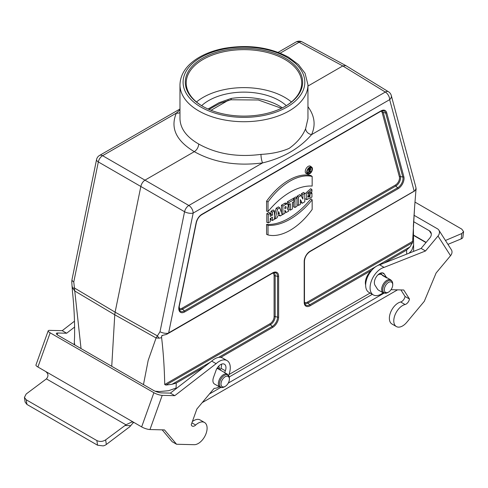 <?xml version="1.0" encoding="UTF-8"?>
<svg xmlns="http://www.w3.org/2000/svg" width="488" height="488" viewBox="0 0 488 488"><rect width="100%" height="100%" fill="white"/><g stroke="black" fill="none" stroke-linecap="round" stroke-linejoin="round"><path stroke-width="0.73" d="M204.149 366.976L176.253 383.08L172.075 384.276L165.847 385.069L164.718 384.501L270.004 323.715A5.783 3.337 120 0 0 274.097 316.627L274.097 275.848A5.783 3.337 120 0 0 272.731 273.115M377.62 265.6L409.883 246.977L406.577 250.106L406.705 254.132M176.253 383.08L176.083 388.051L168.561 390.711L159.728 391.541L155.184 391.224M370.105 293.056L228.951 374.552M365.658 285.096A10.925 6.307 -60 0 1 371.685 270.376M409.115 253.174L411.793 250.283L413.604 244.97L413.373 225.987L414.635 206.558L412.561 242.634L307.965 303.024L309.74 304.793L375.76 266.674M74.792 344.973L74.316 342.344L74.573 336.677C74.804 322.074 74.115 307.135 72.492 291.867L71.754 281.905L71.998 279.606A6.24 2.55 11.6 0 0 71.998 279.612A6.24 2.55 11.6 0 0 73.773 281.96L81.032 348.572M202.465 106.183A58.682 33.879 0 0 0 285.456 106.177A58.682 33.879 0 0 0 285.456 58.267A58.682 33.879 0 0 0 202.465 58.267A58.682 33.879 0 0 0 202.465 106.177A58.682 33.879 0 0 0 202.465 106.183M214.769 106.146L209.071 109.464M286.291 212.475L288.719 211.072L287.2 208.437A3.294 1.903 120 0 0 287.609 204.216A3.294 1.903 120 0 0 285.864 204.313L282.894 206.028L282.894 214.439L284.882 213.293L284.882 210.23L286.291 212.475L284.882 211.859M415.947 190.155L414.635 206.558M307.257 172.789A3.27 1.885 120 0 0 307.983 172.606M310.539 168.714A3.27 1.885 120 0 0 310.545 168.47A3.27 1.885 120 0 0 310.325 167.463M308.69 172.88L308.69 169.312L309.788 168.677A1.25 0.72 -60 0 1 310.453 168.635A1.25 0.72 -60 0 1 310.002 170.562L310.673 171.733L310.179 172.02L309.52 170.873L309.13 171.093L309.13 172.624L308.69 172.88L307.245 172.313L307.245 171.038M266.576 211.084L266.576 201.172A54.162 31.275 -60 0 1 310.954 175.552L312.161 176.455L312.161 186.068A64.239 37.088 120 0 0 268.016 211.554L266.576 211.084M302.273 203.246L304.793 201.794L304.793 193.388L302.889 194.48L302.889 199.067L301.035 195.554L299.784 194.608L297.039 196.2L297.039 204.875L298.479 205.442L300.376 204.344L300.376 199.647L302.273 203.246L300.876 202.66L300.376 201.715M304.793 193.388L303.579 192.418L301.45 193.651L301.45 196.335M296.978 197.896L294.99 199.043L294.99 207.455L296.978 206.308L296.978 197.896L295.771 196.932L293.55 198.213L293.55 199.348M293.55 201.916L293.55 206.888L294.99 207.455M293.928 199.653L288.811 202.611L288.811 204.649L290.378 203.746L290.378 210.114L292.361 208.968L292.361 202.599L293.928 201.696L293.928 199.653L292.721 198.689L287.371 201.782L287.371 204.039M288.939 204.576L288.939 209.553L290.378 210.114M287.609 204.216L286.371 203.313A3.459 1.995 120 0 0 284.541 203.417L281.454 205.198L281.454 212.725M279.758 207.833L277.556 209.108L275.128 218.923L277.111 217.776L277.507 216.172L279.807 214.842L280.204 215.989L282.186 214.842L279.758 207.833L278.52 206.888L276.147 208.26L274.421 215.239M272.432 220.478L274.421 219.332L274.421 210.92L272.432 212.066L272.432 215.123L270.224 216.398L270.224 213.341L269.016 212.378L266.802 213.659L266.802 222.333L268.241 222.9L270.224 221.753L270.224 218.441L272.432 217.166L272.432 220.478L270.993 219.911L270.993 217.996M274.421 210.92L273.213 209.956L270.993 211.237L270.993 214.293L270.224 214.738M312.161 199.848L310.954 198.793A64.074 36.996 -60 0 1 266.576 224.413L266.576 234.325L268.016 234.954A54.003 31.177 120 0 0 312.161 209.468L312.161 199.848A64.239 37.088 -60 0 1 268.016 225.34L268.016 234.954M311.71 167.134L310.472 166.231A4.221 2.44 120 0 0 308.233 166.359A4.221 2.44 120 0 0 305.439 170.196A4.221 2.44 120 0 0 306.257 173.527L307.66 174.149A4.056 2.342 120 0 0 310.74 172.904A4.056 2.342 120 0 0 312.43 168.909A4.056 2.342 120 0 0 311.71 167.134A4.056 2.342 120 0 0 307.531 169.397A4.056 2.342 120 0 0 307.66 174.149M307.763 196.286L308.514 195.865L308.514 193.449M308.776 193.138L310.734 192.01L311.942 192.974L311.942 197.054L306.763 199.629L306.678 193.742L311.942 189.612L310.734 188.685L304.793 193.992M306.763 199.629L304.793 198.543M162.87 335.341L161.607 336.073L161.613 337.647C163.389 352.775 164.425 368.397 164.718 384.501M161.613 337.647L159.155 338.172L156.087 337.958L160.009 331.742A6.24 2.55 11.6 0 0 168.336 333.17A9.01 6.82 -17.5 0 0 168.653 332.877L272.652 272.835A8.461 4.886 -60 0 1 278.636 276.287L278.636 317.066A8.461 4.886 -60 0 1 272.652 327.43L220.765 357.381M143.466 384.617L148.181 360.394L156.087 337.958L114.765 314.772L111.74 366.299M161.607 336.073L162.358 335.427L166.219 334.5L168.336 333.17M159.155 338.172A6.24 4.172 -128.4 0 1 157.508 335.951L115.113 312.168L114.765 314.772L74.847 291.055L72.803 288.316L72.004 285.907M161.949 335.555L162.358 335.427M198.714 144.027C216.538 153.988 237.296 157.441 260.988 154.385C271.822 153.842 281.21 151.835 289.158 148.376C297.107 142.685 302.603 136.097 305.64 128.606L307.952 118.614L307.952 84.772A63.989 36.942 180 0 1 243.963 121.713A63.989 36.942 180 0 1 179.974 84.772L179.974 118.608C180.255 128.551 186.507 137.018 198.714 144.027C198.451 147.272 196.981 149.822 194.297 151.67L145.137 180.054C142.984 181.457 141.563 183.537 140.873 186.294L115.113 312.168L74.164 287.835L72.803 288.316M305.64 128.606A6.24 4.88 -154.7 0 0 311.582 134.615L385.325 92.043A6.24 3.587 -58.5 0 1 388.509 91.774L345.858 65.612L342.783 65.947L307.952 86.059M307.952 106.695C314.656 115.815 315.864 125.117 311.582 134.615C299.577 148.48 283.241 157.911 262.575 162.913C236.613 166.286 213.854 162.541 194.297 151.67C176.137 140.764 170.153 127.917 176.339 113.124L179.974 109.849M409.883 246.977L412.561 242.634M71.998 279.612L96.557 159.588A6.24 2.55 11.6 0 0 98.332 161.937A6.24 3.715 -60.2 0 1 102.596 155.696L188.832 205.485A6.24 3.495 120.2 0 0 184.568 211.725L98.332 161.937L73.773 281.96M278.111 52.344L296.045 41.992A6.24 6.24 0 0 1 302.145 41.907A6.24 3.617 118.5 0 0 299.089 42.255L280.204 53.155M371.893 270.132L310.173 305.762A8.461 4.886 -60 0 1 304.195 302.31L304.195 261.531A8.461 4.886 -60 0 1 310.173 251.174L414.172 191.131A9.01 3.471 16.3 0 0 414.477 191.064A6.24 4.416 -15 0 0 415.837 187.142A6.24 4.416 -15 0 0 415.831 187.124L416.173 189.405M414.477 191.064L309.984 251.601A0.939 0.543 60 0 0 310.173 251.174M416.044 188.96L415.739 190.442M179.974 109.007L99.552 155.434A6.24 3.605 60 0 1 102.596 155.696L176.339 113.124A6.24 4.947 -154.2 0 0 179.974 112.606M260.988 154.385A6.24 1.385 -98.6 0 0 262.575 162.913L188.832 205.485A6.24 3.605 60 0 1 193.169 213.085L168.653 332.877M272.432 212.066L270.993 211.237M272.432 215.123L270.993 214.293M270.224 213.341L268.241 214.488L268.241 222.9M268.241 214.488L266.802 213.659M279.392 213.653L278.66 211.53L277.922 214.506L279.392 213.653L278.282 213.055M275.128 218.923L274.421 218.667M280.204 215.989L278.813 215.415M277.556 209.108L276.147 208.26M284.882 206.918L285.346 206.65A1.092 0.628 -60 0 1 285.858 206.576A1.092 0.628 -60 0 1 286.066 207.443A1.092 0.628 -60 0 1 285.346 208.437L284.882 208.705L284.882 206.918M282.894 214.439L281.911 214.055M282.894 206.028L281.454 205.198M288.811 204.649L287.505 204.143M288.811 202.611L287.371 201.782M294.99 199.043L293.55 198.213M302.889 194.48L301.45 193.651M301.035 195.554L298.479 197.03L298.479 205.442M298.479 197.03L297.039 196.2M268.016 211.554L268.016 201.941L266.576 201.172M268.016 201.941A54.003 31.177 -60 0 1 312.161 176.455M268.016 225.34L266.576 224.413M311.984 169.165A3.434 1.982 120 0 0 311.167 167.536A3.434 1.982 120 0 0 307.843 169.574A3.434 1.982 120 0 0 307.739 173.472A3.434 1.982 120 0 0 310.417 172.691A3.434 1.982 120 0 0 311.984 169.165M311.942 189.612L311.942 191.442L308.142 197.14L309.953 196.67A533.11 333.45 55.5 0 1 308.514 195.865M309.953 196.67L309.953 194.12L308.599 193.339M309.953 194.12L311.942 192.974M309.13 169.568L309.13 170.586L309.788 170.202A0.622 0.36 120 0 0 309.788 169.184L309.13 169.568M308.69 169.312L308.196 169.031M310.179 172.02L309.13 171.575M201.629 105.664A49.941 28.835 180 0 1 286.291 105.664M208.047 109.019L219.051 102.7L231.178 98.442A3.123 0.653 81.3 0 1 230.855 99.784L220.564 103.114L213.842 106.677M196.493 101.974A57.749 33.337 180 0 1 291.428 101.974M202.801 106.372A57.749 33.337 180 0 1 186.215 82.991A57.749 33.337 180 0 1 243.963 49.648A57.749 33.337 180 0 1 301.706 82.991A57.749 33.337 180 0 1 285.12 106.372M202.221 402.618L397.537 289.854M209.444 393.969L220.68 387.484M228.256 383.104L384.013 293.184M229.262 376.919L372.314 294.331M388.527 282.418A5.929 3.422 120 0 0 384.337 289.683A5.929 3.422 120 0 0 388.527 292.105A5.929 3.422 120 0 0 392.724 284.839A5.929 3.422 120 0 0 388.527 282.418M225.2 376.718A5.929 3.422 120 0 0 221.003 383.983A5.929 3.422 120 0 0 225.2 386.398A5.929 3.422 120 0 0 229.391 379.139A5.929 3.422 120 0 0 225.2 376.718M415.026 202.124L461.758 229.11L463.588 231.648L461.8 233.52L445.446 240.474M447.923 244.366L461.178 238.894A6.24 3.062 6.6 0 0 462.862 237.461L463.588 231.66M413.556 221.625L429.324 230.732L431.3 233.831M383.092 292.776A15.61 9.01 -60 0 1 373.302 294.904L368.891 292.355A15.61 9.01 -60 0 1 367.165 277.898A15.61 9.01 -60 0 1 379.67 264.844L421.101 248.422L429.849 237.937A6.24 4.88 -32.5 0 0 430.703 232.038A6.24 4.88 -32.5 0 0 429.324 230.732M413.94 215.226L437.468 228.811A6.24 4.88 147.5 0 1 438.846 230.116A6.24 4.88 147.5 0 1 437.992 236.015L450.54 255.706L436.12 272.987L424.285 301.334L406.791 322.3A12.487 7.21 -60 0 1 396.366 326.551L391.949 324.001A12.487 7.21 -60 0 1 390.595 312.387A12.487 7.21 -60 0 1 400.66 301.981A4.984 2.879 120 0 0 405.077 296.472L400.904 289.927M382.049 274.866L380.86 272.999M450.54 255.706A6.24 4.88 -32.5 0 0 451.394 249.801L438.846 230.116M421.101 248.422L425.518 250.972L437.992 236.015M373.302 294.904A15.61 9.01 -60 0 1 371.582 280.447A15.61 9.01 -60 0 1 384.087 267.394L425.518 250.972M396.366 326.551A12.487 7.21 -60 0 1 395.012 314.937A12.487 7.21 -60 0 1 405.077 304.524A4.984 2.879 120 0 0 409.487 299.022L403.741 289.994L391.034 289.701M377.743 275.055A7.491 4.325 120 0 1 377.858 274.982A7.491 4.325 120 0 1 381.604 274.61L390.717 279.874A7.491 4.325 -60 0 0 386.972 280.24A7.491 4.325 -60 0 0 382.074 286.846A7.491 4.325 -60 0 0 383.226 292.849L378.42 290.073A7.491 4.325 -60 0 1 377.505 289.177L374.991 285.242A7.491 4.325 -60 0 1 376.498 276.568A7.491 4.325 -60 0 1 383.403 273.164A7.491 4.325 -60 0 1 384.324 274.061L386.465 277.416M405.077 296.472L409.487 299.022M379.67 264.844L384.087 267.394M24.424 397.415L25.108 402.057L26.919 404.436L26.236 399.794L24.424 397.409L26.193 393.993L46.409 378.883C48.684 376.144 48.428 373.674 45.634 371.472L37.911 367.006L50.154 332.822A6.24 1.531 -160.3 0 1 48.19 330.809A6.24 1.531 -160.3 0 1 49.654 330.37L62.214 330.675L66.63 333.225L74.658 327.015M26.236 399.794L96.868 440.572L97.551 445.215L26.919 404.436M50.154 332.822L153.891 392.712L141.648 426.902L133.919 422.443L132.016 421.894L125.947 424.804L105.652 439.865C102.736 441.683 99.808 441.921 96.868 440.572M125.947 424.804L46.409 378.883M97.551 445.215L103.157 445.892A6.24 4.117 -8.3 0 0 106.329 444.483L128.252 427.878A6.24 3.605 120 0 0 130.699 425.67L132.834 423.175A6.24 4.862 91.4 0 1 133.901 422.431M57.206 334.725L57.822 333.011A6.24 1.531 19.7 0 0 56.358 333.45A6.24 1.531 19.7 0 0 58.322 335.463L153.232 390.254A6.24 1.531 19.7 0 0 161.559 392.901L170.367 393.115L174.777 395.664L216.123 363.676A15.61 9.01 -60 0 1 227.042 360.583A15.61 9.01 -60 0 1 228.634 375.37M57.822 333.011L66.63 333.225M48.19 330.809L35.947 365A6.24 1.531 19.7 0 0 37.911 367.006M141.648 426.902A6.24 1.531 19.7 0 0 149.975 429.544L162.217 395.359A6.24 1.531 -160.3 0 1 153.891 392.712M162.217 395.359L174.777 395.664M133.919 422.443L45.634 371.472M149.975 429.544L164.493 429.904L176.577 444.257L194.187 444.69A12.487 7.21 -60 0 0 205.387 435.217A12.487 7.21 -60 0 0 204.515 422.486A12.487 7.21 -60 0 0 195.694 425.036A4.984 2.879 120 0 1 192.168 426.055A4.984 2.879 120 0 1 191.247 424.712L196.853 409.042L214.141 388.344A15.61 9.01 -60 0 0 219.307 386.807M74.524 321.153L62.214 330.675M170.367 393.115L211.707 361.126A15.61 9.01 -60 0 1 222.632 358.033L227.042 360.583M192.376 421.553A12.487 7.21 -60 0 1 200.098 419.936L204.515 422.486M176.577 444.257L172.16 441.713L162.175 429.843M220.289 370.075L220.942 368.257A7.491 4.325 120 0 0 221.479 364.17M216.898 368.562A7.491 4.325 120 0 1 218.276 368.91L227.384 374.168A7.491 4.325 -60 0 0 223.638 374.54A7.491 4.325 -60 0 0 218.746 381.14A7.491 4.325 -60 0 0 219.893 387.143L214.464 384.013A7.491 4.325 -60 0 1 213.512 377.407L215.964 370.569A7.491 4.325 -60 0 1 224.407 364.2A7.491 4.325 -60 0 1 225.358 370.801L224.706 372.625M211.707 361.126L216.123 363.676M218.63 357.393L272.219 326.454A0.939 0.543 60 0 1 272.652 327.43M172.075 384.276L210.371 362.163M228.36 100.284L211.054 110.276M406.577 250.106L384.056 263.105M310.173 305.762A0.939 0.543 -120 0 0 309.74 304.793A7.582 4.374 120 0 1 305.104 304.384L304.469 301.926L304.469 261.147C304.817 257.109 306.653 253.925 309.984 251.601M176.083 388.051L176.083 388.698M414.172 191.131L389.662 99.643L193.169 213.085A6.24 2.55 11.6 0 1 184.568 211.725L160.009 331.742M398.074 188.752L184.757 311.911A8.461 4.886 -60 0 1 178.98 306.549L196.127 222.741A8.461 4.886 -60 0 1 201.904 214.281L380.921 110.928A8.461 4.886 -60 0 1 386.703 112.716L403.85 176.723A8.461 4.886 -60 0 1 398.074 188.752A0.939 0.543 -120 0 0 397.641 187.782L395.86 186.007L182.542 309.166L184.318 310.941L397.641 187.782A7.582 4.374 120 0 0 402.814 177.004L385.666 112.996L383.263 112.521L400.41 176.528L402.814 177.004A0.939 0.665 165 0 0 403.85 176.723M286.999 57.377A60.866 35.142 0 0 0 185.166 73.127A60.866 35.142 0 0 0 259.714 116.168A60.866 35.142 0 0 0 286.999 57.377M304.475 302.237A5.783 3.337 120 0 0 307.525 302.048L412.817 241.261M179.053 308.379A5.783 3.337 120 0 0 182.109 308.196L395.426 185.037A5.783 3.337 120 0 0 399.373 176.815L382.226 112.801A5.783 3.337 120 0 0 381 111.209M415.837 187.142L391.278 95.477A6.24 4.416 -15 0 1 389.662 99.643A6.24 3.605 60 0 0 385.325 92.043L342.783 65.947L299.089 42.255A6.24 3.605 60 0 0 296.045 41.992M278.636 276.287A0.939 0.543 0 0 1 277.574 276.397L275.153 275.744L275.153 316.523L277.574 317.176L277.574 276.397A7.582 4.374 120 0 0 274.903 272.585L272.463 273.262A0.939 0.543 -120 0 0 272.652 272.835M278.636 317.066A0.939 0.543 0 0 1 277.574 317.176A7.582 4.374 120 0 1 272.219 326.454L270.444 324.685L165.847 385.069M182.109 308.196A0.939 0.543 -120 0 0 182.542 309.166A6.667 3.849 -60 0 1 179.218 309.502M179.145 306.141A0.939 0.384 -168.4 0 1 179.23 306.354L179.682 310.533A7.582 4.374 120 0 0 184.318 310.941A0.939 0.543 -120 0 1 184.757 311.911M399.373 176.815A0.939 0.665 -15 0 1 400.41 176.528A6.667 3.849 -60 0 1 395.86 186.007A0.939 0.543 -120 0 1 395.426 185.037M382.049 110.794A6.667 3.849 -60 0 1 383.263 112.521A0.939 0.665 -15 0 0 382.226 112.801M386.703 112.716A0.939 0.665 165 0 1 385.666 112.996A7.582 4.374 120 0 0 383.171 110.678L380.731 111.356A0.939 0.543 -120 0 0 380.921 110.928M274.097 316.627A0.939 0.543 180 0 1 275.153 316.523A6.667 3.849 -60 0 1 270.444 324.685A0.939 0.543 -120 0 1 270.004 323.715M273.78 272.7A6.667 3.849 -60 0 1 275.153 275.744A0.939 0.543 180 0 0 274.097 275.848M307.525 302.048A0.939 0.543 60 0 0 307.965 303.024A6.667 3.849 -60 0 1 304.64 303.359M285.346 208.437L284.882 208.12M285.864 204.313L284.541 203.417M309.788 170.202L309.13 169.757M309.788 168.677L309.014 168.146M380.488 111.398A0.939 0.543 -120 0 0 380.731 111.356L201.715 214.714A0.939 0.543 -120 0 0 201.904 214.281M201.471 214.75A0.939 0.543 -120 0 0 201.715 214.714C199.049 216.434 197.274 219.045 196.383 222.546A0.939 0.384 -168.4 0 1 196.127 222.741M196.292 222.327A0.939 0.384 -168.4 0 1 196.383 222.546L179.23 306.354A0.939 0.384 -168.4 0 1 178.98 306.549M272.219 273.304A0.939 0.543 -120 0 0 272.463 273.262L167.097 334.097M304.195 302.31A0.939 0.543 0 0 0 304.469 301.926M304.195 261.531A0.939 0.543 0 0 0 304.469 261.147M282.332 107.86A49.941 28.835 0 0 0 231.178 98.442M390.717 279.874L392.09 281.283L392.724 283.937A7.033 4.063 120 0 0 387.753 281.07A7.033 4.063 120 0 0 382.775 289.683A7.033 4.063 120 0 0 387.753 292.556L383.226 292.849M379.597 273.573A7.857 4.538 -60 0 1 381.738 274.384M227.384 374.168L229.391 378.237A7.033 4.063 120 0 0 224.419 375.363A7.033 4.063 120 0 0 219.447 383.983A7.033 4.063 120 0 0 224.419 386.85L221.802 387.631L219.893 387.143M218.685 366.152L219.46 369.593A10.468 6.045 120 0 0 218.618 366.226M217.245 367.983A7.857 4.538 -60 0 1 218.838 369.233M461.8 233.52L461.178 238.894M413.251 234.935L426.146 242.377M382.415 275.445L386.832 277.995M382.165 272.816L384.324 274.061M400.66 301.981L405.077 304.524M106.329 444.483L105.652 439.865M124.904 425.53L130.699 425.67M220.942 368.257L225.358 370.801M191.912 422.852L195.694 425.036M413.604 251.393L413.604 244.848M74.316 344.693L74.316 342.344M99.552 155.434A6.24 6.24 0 0 0 96.557 159.588M302.145 41.907L345.84 65.599M391.278 95.477A6.24 6.24 0 0 0 388.509 91.774M307.952 84.772L305.055 73.279L298.436 64.556L288.56 57.218C269.87 47.226 248.429 44.274 224.23 48.349C214.079 50.307 205.277 53.57 197.817 58.139C186.288 65.349 180.34 74.225 179.974 84.772M310.453 168.635L309.398 167.866M230.855 99.784L258.347 99.991L281.46 108.281M392.724 284.839L392.724 283.937M388.527 292.105L387.753 292.556M229.391 379.139L229.391 378.237M225.2 386.398L224.419 386.85M413.257 235.24L425.975 242.585"/></g></svg>
